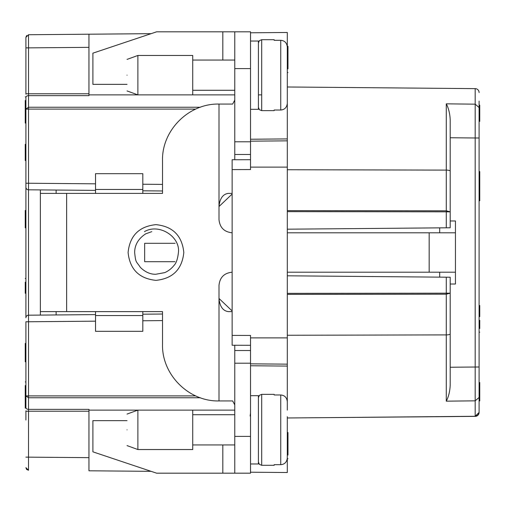 <?xml version="1.0" encoding="UTF-8"?>
<svg xmlns="http://www.w3.org/2000/svg" width="505" height="505" viewBox="0 0 505 505"><rect width="100%" height="100%" fill="white"/><g stroke="black" fill="none" stroke-linecap="round" stroke-linejoin="round"><path stroke-width="0.76" d="M144.468 231.625C159.163 223.002 180.43 236.731 178.423 252.5C177.703 258.964 176.207 263.294 173.928 265.504C171.517 268.584 168.455 270.958 164.737 272.624L155.742 274.272C150.301 274.36 145.194 272.088 140.434 267.448C135.87 260.637 135.864 263.433 134.633 252.487C134.728 244.811 138.414 238.594 145.686 233.847L145.711 233.884M128.093 252.5C129.829 235.671 139.115 226.379 155.95 224.637C172.786 226.379 182.071 235.665 183.814 252.5C182.071 269.329 172.786 278.621 155.95 280.363C139.121 278.621 129.835 269.335 128.093 252.5M479.094 101.107L479.094 412.339L477.957 415.104L475.186 416.278L287.307 417.982L475.186 416.278L479.094 412.433A3.939 3.939 0 0 1 475.186 416.373L475.192 416.278M250.53 109.32L258.409 109.32L258.409 41.038L250.53 41.038M258.409 463.962L250.53 463.962L258.409 463.962L258.409 395.68L250.53 395.68M479.094 152.403L479.094 105.147L479.75 105.147L479.75 121.377L479.094 121.377M25.906 256.395L25.906 276.677M25.906 189.665L25.906 210.459L25.25 210.459L25.25 227.812L25.25 210.793M25.906 209.947L25.906 210.459M274.177 110.021L280.742 110.021C284.65 109.699 286.84 107.464 287.307 103.31L287.307 32.478L250.53 32.793M274.177 464.688L280.742 464.688C284.65 464.366 286.84 462.132 287.307 457.978L287.307 416.701M234.768 94.871L192.733 94.871L192.733 55.462L137.878 55.462L137.878 94.871L88.956 94.871M127.052 75.169C127.052 95.502 127.052 95.502 127.052 75.169C127.052 54.83 127.052 54.83 127.052 75.169M88.956 410.129L137.878 410.129L137.878 449.538L192.733 449.538L192.733 410.129L234.768 410.129M127.052 429.831C127.052 450.17 127.052 450.17 127.052 429.831C127.052 409.498 127.052 409.498 127.052 429.831M250.114 416.013L250.53 413.071M287.307 457.978L287.307 442.967L287.307 472.522L250.53 472.207M287.307 103.31L287.307 88.299M25.25 401.115L25.25 385.555M287.307 401.69C286.84 397.536 284.65 395.301 280.742 394.979L274.177 394.979M287.307 47.022C286.84 42.868 284.65 40.634 280.742 40.312L274.177 40.312M95.527 189.451L142.814 189.451L142.814 173.682L95.527 173.682L95.527 193.39L66.628 193.39L66.628 311.61L40.356 311.61L40.356 315.088M40.356 189.912L40.356 311.61M234.768 404.877L232.653 400.932L219.006 400.932C188.82 401.709 161.745 374.634 162.522 344.448L162.522 311.61L142.814 311.61L142.814 315.549L95.527 315.549L95.527 311.61L66.628 311.61M142.814 315.549L142.814 331.318L95.527 331.318L95.527 315.549M287.307 272.201L455.447 272.201L455.447 284.025L450.195 284.025M439.685 272.201L439.685 277.138M450.195 220.975L455.447 220.975L455.447 232.799L287.307 232.799M439.685 227.862L439.685 232.799M455.447 272.201L455.447 232.799M151.79 231.65L145.686 233.847M142.814 189.451L142.814 193.39L162.522 193.39L162.522 160.552C161.745 130.366 188.82 103.291 219.006 104.068L232.653 104.068L234.768 100.123M25.906 144.291L25.25 144.291L25.25 160.521L25.906 160.521M25.906 348.658L25.25 348.658L25.25 361.782L25.906 361.782L25.906 381.988M25.25 348.658L25.25 343.413L25.906 343.413M25.25 100.501L25.25 116.068M25.906 123.081L25.25 123.081L25.25 115.847L25.906 115.847M25.906 400.894L25.25 400.894L25.25 408.128L25.906 408.128L25.906 403.306L25.25 403.306M25.25 282.15L25.25 293.279L25.906 293.279M56.118 190.05L56.118 193.39M56.118 311.61L56.118 314.95M40.356 193.39L66.628 193.39M232.142 232.799C224.207 231.978 219.827 227.597 219.006 219.662L219.006 104.068M232.142 272.201C224.201 273.028 219.82 277.403 219.006 285.338L219.006 298.474C219.795 306.453 222.875 310.834 228.247 311.61L232.142 311.61M25.906 359.023L25.25 359.023M25.25 356.865L25.906 356.865M25.906 346.367L25.25 346.367M26.645 35.539L25.906 37.357L25.906 47.868L25.906 37.357L25.906 47.868L25.906 37.357L28.514 34.731L28.533 47.868L88.956 47.344L88.956 95.641L28.533 95.641A2.626 1.856 180 0 0 25.906 97.497L25.906 317.822A2.626 2.626 0 0 1 28.514 315.196L28.533 321.761L25.906 321.761L25.906 407.503A2.626 1.856 0 0 0 28.533 409.359L88.956 409.359L88.956 411.215L28.533 411.215L28.514 470.269L25.906 467.643L26.569 469.385M25.25 118.258L25.906 118.258M25.906 100.501L25.906 107.735L25.25 107.735M25.906 84.998L25.906 94.189M25.906 420.002L25.906 410.811M234.768 159.738L234.768 68.598L250.53 68.598L250.53 31.815L234.768 31.815L234.768 68.598M232.142 193.39L228.247 193.39C222.875 194.166 219.795 198.547 219.006 206.526L232.142 194.053M25.906 183.978L25.906 183.239L28.533 183.239L28.514 189.804A2.626 2.626 0 0 1 25.906 187.178L25.906 187.052M175.109 243.303L144.664 243.303L144.664 261.697L174.976 261.697M250.53 436.402L234.768 436.402L234.768 473.185L250.53 473.185L250.53 337.883L250.53 350.52L234.768 350.52L234.768 345.262M25.906 187.203L25.906 317.796M25.906 47.868L25.906 93.785L25.906 47.868L28.533 47.868L28.533 93.785L25.906 93.785L25.906 47.868M479.75 328.465L479.75 320.34L479.094 320.34M479.75 316.641L479.75 305.512L479.094 305.512M479.094 200.756L479.75 200.756L479.75 171.574L479.75 188.592M479.75 395.68L479.75 397.965L479.094 397.965L479.094 395.68L479.75 395.68L479.75 382.556L479.094 382.556L479.094 352.597M479.75 397.965L479.75 400.926L479.094 400.926L479.094 403.76M222.819 60.057L222.819 31.815L234.768 31.815M234.768 473.185L156.626 473.185L92.901 451.842L92.901 420.64L127.052 420.64M232.142 160.079L232.142 169.598L250.53 169.554L250.53 154.057L250.53 154.48L234.768 154.48M250.53 363.846L287.307 364.155L250.53 363.834L287.307 364.155L287.307 337.883L250.53 337.883L250.53 335.446L232.142 335.402L232.142 344.921M162.522 190.978L142.814 190.802M95.527 190.391L28.514 189.804L28.514 315.196L95.527 314.609M142.814 314.198L162.522 314.022M219.006 400.932L219.006 298.474L232.142 310.947M234.768 350.52L234.768 363.209L250.53 363.209M234.768 436.402L234.768 363.209M479.094 412.433L479.094 405.029M479.094 188.933L479.75 188.933M479.75 387.474L479.094 387.474L479.094 385.309L479.75 385.309M479.094 385.309L479.094 382.556M479.094 395.68L479.094 387.474M95.527 183.826L28.533 183.239L28.533 109.093L25.906 109.093L28.533 107.237L28.533 109.093L195.706 109.093M222.819 31.815L156.626 31.815L92.901 53.158L92.901 84.36L127.052 84.36M25.906 37.357L28.514 34.731L88.956 34.207L28.514 34.731M26.645 469.461L28.514 470.269L25.906 467.643M195.706 395.907L28.533 395.907L28.533 397.763L25.906 395.907L28.533 395.907L28.533 321.761L95.527 321.174M25.906 457.132L88.956 457.656L88.956 470.793L88.956 411.215M250.53 154.057L250.53 68.598M475.186 416.278L475.186 88.627L287.307 86.986L475.186 88.627A3.939 3.939 0 0 1 479.094 92.566A3.939 3.939 0 0 0 475.186 88.627L287.307 86.986M450.195 211.822L450.195 227.768L446.287 227.805L446.287 211.822L287.307 211.639L287.307 210.623L446.287 210.806L450.195 211.822L450.195 119.666L450.195 211.822L446.287 211.822L446.287 103.834C448.604 108.272 449.904 113.549 450.195 119.666L450.195 171.126A3.939 1.023 180 0 0 446.287 170.103L287.307 169.743M450.195 333.874A3.939 1.023 180 0 1 446.287 334.897L446.287 293.178L450.195 293.178L446.287 294.194L287.307 294.377L287.307 293.361L446.287 293.178L446.287 277.195L450.195 277.232L450.195 385.334L450.195 293.178M479.094 396.507L479.094 396.135M479.094 403.823L479.094 400.926M450.195 137.758L479.094 138.01L479.094 366.99L450.195 367.242L450.195 385.334C449.898 391.476 448.598 396.753 446.287 401.166L446.287 334.897L287.307 335.257M479.094 105.147L479.094 101.183M446.287 401.166L475.186 400.831L479.094 397.448L479.094 405.023M479.094 107.104L479.094 106.246M287.964 455.068L287.964 439.508M287.964 53.309L287.964 59.704L287.307 59.704M287.307 53.53L287.964 53.53L287.964 46.302L287.307 46.302M287.307 439.729L287.964 439.729L287.964 432.495L287.307 432.495M261.697 94.871L258.409 94.871M88.956 34.207L88.956 47.344L88.956 34.207L151.115 33.665M250.53 141.166L287.307 140.845L250.53 141.166L287.307 140.845L287.307 94.871M88.956 470.793L151.115 471.335M250.53 363.834L287.307 364.155L287.307 366.081L250.53 365.759M232.142 169.598L232.142 335.402M446.287 227.805L287.307 229.194M287.307 275.806L446.287 277.195M287.307 417.976L475.186 416.373M287.964 68.876L287.964 59.704M287.964 51.119L287.307 51.119M287.964 437.317L287.307 437.317M287.307 410.129L287.307 366.081M287.307 337.883L287.307 138.919L250.53 139.241M274.177 110.633L261.697 110.633L261.697 39.699L259.374 40.659L258.409 42.982M274.177 465.301L261.697 465.301L261.697 394.367L259.374 395.327L258.409 397.65M280.742 110.021L280.742 40.312M280.742 464.688L280.742 394.979M25.25 392.783L25.906 392.783M142.814 193.39L95.527 193.39M95.527 311.61L142.814 311.61M429.174 272.201L429.174 232.799M25.906 153.432L25.25 153.432M25.25 114.313L25.906 114.313M25.25 399.36L25.906 399.36M25.25 285.792L25.906 285.792M222.819 444.943L222.819 473.185M200.346 397.763L28.533 397.763L28.533 411.215L25.906 411.215M162.522 184.407L142.814 184.237M142.814 320.763L162.522 320.593M479.094 112.23L479.75 112.23M479.75 324.822L479.094 324.822M479.75 312.999L479.094 312.999M200.346 107.237L28.533 107.237L28.533 93.785L88.956 93.785M250.53 141.791L234.768 141.791M479.094 107.552L475.186 104.169L446.287 103.834M287.964 447.834L287.307 447.834M287.307 441.256L287.964 441.256M287.307 55.064L287.964 55.064M250.53 167.117L287.307 167.117M287.964 61.642L287.307 61.642M234.768 90.275L192.733 90.275M192.733 94.871L137.878 94.871L127.052 90.932M127.052 445.599L137.878 449.538M234.768 444.943L192.733 444.943M234.768 414.725L192.733 414.725M127.052 414.068L137.878 410.129L192.733 410.129M127.052 59.401L137.878 55.462M25.906 381.919L25.25 381.919M274.177 394.367L261.697 394.367M274.177 39.699L261.697 39.699M25.906 187.178L25.906 183.239M25.25 96.872L25.906 96.872M25.25 109.673L25.906 109.673M25.25 394.721L25.906 394.721M25.25 278.451L25.906 278.451M25.25 227.812L25.906 227.812M261.697 465.301L259.374 464.341L258.409 462.018M234.768 60.057L192.733 60.057M261.697 110.633L259.374 109.673L258.409 107.35M479.75 332.157L479.094 332.157M479.75 171.574L479.094 171.574M250.53 159.7L232.136 159.744M250.53 345.3L232.136 345.256M287.964 445.896L287.307 445.896M287.964 458.698L287.307 458.698M287.964 72.505L287.307 72.505"/></g></svg>
